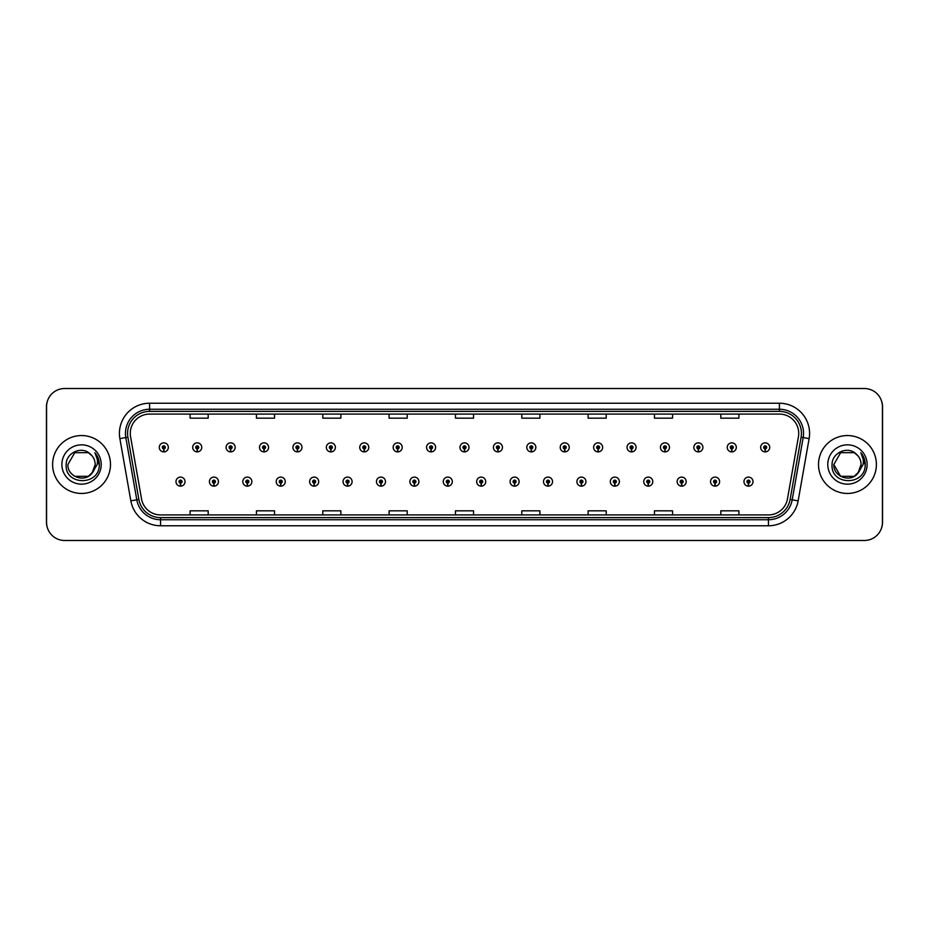 <?xml version="1.0" encoding="UTF-8"?>
<svg xmlns="http://www.w3.org/2000/svg" width="929" height="929" viewBox="0 0 929 929"><rect width="100%" height="100%" fill="white"/><g stroke="black" fill="none" stroke-linecap="round" stroke-linejoin="round"><path stroke-width="1.39" d="M213.856 483.138L213.728 486.146A4.517 4.517 0 0 0 214.123 486.146L213.984 483.138A1.51 1.51 0 0 0 215.435 481.628A1.51 1.51 0 0 0 213.925 480.119A1.51 1.51 0 0 0 212.416 481.628A1.51 1.51 0 0 0 213.856 483.138L213.902 482.232A0.604 0.604 0 0 1 213.322 481.628A0.604 0.604 0 0 1 213.925 481.025A0.604 0.604 0 0 1 214.529 481.628A0.604 0.604 0 0 1 213.949 482.232L213.984 483.138M247.265 483.138L247.137 486.146A4.517 4.517 0 0 0 247.532 486.146L247.404 483.138A1.51 1.51 0 0 0 248.844 481.628A1.51 1.51 0 0 0 247.335 480.119A1.51 1.51 0 0 0 245.825 481.628A1.51 1.51 0 0 0 247.265 483.138L247.311 482.232A0.604 0.604 0 0 1 246.731 481.628A0.604 0.604 0 0 1 247.335 481.025A0.604 0.604 0 0 1 247.938 481.628A0.604 0.604 0 0 1 247.358 482.232L247.404 483.138M280.674 483.138L280.546 486.146A4.517 4.517 0 0 0 280.941 486.146L280.813 483.138A1.51 1.51 0 0 0 282.253 481.628A1.51 1.51 0 0 0 280.744 480.119A1.51 1.51 0 0 0 279.234 481.628A1.51 1.51 0 0 0 280.674 483.138L280.721 482.232A0.604 0.604 0 0 1 280.14 481.628A0.604 0.604 0 0 1 280.744 481.025A0.604 0.604 0 0 1 281.348 481.628A0.604 0.604 0 0 1 280.767 482.232L280.813 483.138M314.083 483.138L313.956 486.146A4.517 4.517 0 0 0 314.35 486.146L314.223 483.138A1.51 1.51 0 0 0 315.663 481.628A1.51 1.51 0 0 0 314.153 480.119A1.51 1.51 0 0 0 312.643 481.628A1.51 1.51 0 0 0 314.083 483.138L314.13 482.232A0.604 0.604 0 0 1 313.549 481.628A0.604 0.604 0 0 1 314.153 481.025A0.604 0.604 0 0 1 314.757 481.628A0.604 0.604 0 0 1 314.176 482.232L314.223 483.138M347.504 483.138L347.365 486.146A4.517 4.517 0 0 0 347.76 486.146L347.632 483.138A1.51 1.51 0 0 0 349.072 481.628A1.51 1.51 0 0 0 347.562 480.119A1.51 1.51 0 0 0 346.052 481.628A1.51 1.51 0 0 0 347.504 483.138L347.539 482.232A0.604 0.604 0 0 1 346.958 481.628A0.604 0.604 0 0 1 347.562 481.025A0.604 0.604 0 0 1 348.166 481.628A0.604 0.604 0 0 1 347.585 482.232L347.632 483.138M380.913 483.138L380.774 486.146A4.517 4.517 0 0 0 381.169 486.146L381.041 483.138A1.51 1.51 0 0 0 382.481 481.628A1.51 1.51 0 0 0 380.971 480.119A1.51 1.51 0 0 0 379.462 481.628A1.51 1.51 0 0 0 380.913 483.138L380.948 482.232A0.604 0.604 0 0 1 380.367 481.628A0.604 0.604 0 0 1 380.971 481.025A0.604 0.604 0 0 1 381.575 481.628A0.604 0.604 0 0 1 381.006 482.232L381.041 483.138M414.322 483.138L414.183 486.146A4.517 4.517 0 0 0 414.578 486.146L414.45 483.138A1.51 1.51 0 0 0 415.89 481.628A1.51 1.51 0 0 0 414.38 480.119A1.51 1.51 0 0 0 412.882 481.628A1.51 1.51 0 0 0 414.322 483.138L414.357 482.232A0.604 0.604 0 0 1 413.777 481.628A0.604 0.604 0 0 1 414.38 481.025A0.604 0.604 0 0 1 414.984 481.628A0.604 0.604 0 0 1 414.415 482.232L414.45 483.138M447.732 483.138L447.592 486.146A4.517 4.517 0 0 0 447.987 486.146L447.859 483.138A1.51 1.51 0 0 0 449.299 481.628A1.51 1.51 0 0 0 447.79 480.119A1.51 1.51 0 0 0 446.292 481.628A1.51 1.51 0 0 0 447.732 483.138L447.766 482.232A0.604 0.604 0 0 1 447.197 481.628A0.604 0.604 0 0 1 447.79 481.025A0.604 0.604 0 0 1 448.393 481.628A0.604 0.604 0 0 1 447.824 482.232L447.859 483.138M481.141 483.138L481.013 486.146A4.517 4.517 0 0 0 481.408 486.146L481.268 483.138A1.51 1.51 0 0 0 482.708 481.628A1.51 1.51 0 0 0 481.21 480.119A1.51 1.51 0 0 0 479.701 481.628A1.51 1.51 0 0 0 481.141 483.138L481.176 482.232A0.604 0.604 0 0 1 480.607 481.628A0.604 0.604 0 0 1 481.21 481.025A0.604 0.604 0 0 1 481.803 481.628A0.604 0.604 0 0 1 481.234 482.232L481.268 483.138M514.55 483.138L514.422 486.146A4.517 4.517 0 0 0 514.817 486.146L514.678 483.138A1.51 1.51 0 0 0 516.118 481.628A1.51 1.51 0 0 0 514.62 480.119A1.51 1.51 0 0 0 513.11 481.628A1.51 1.51 0 0 0 514.55 483.138L514.585 482.232A0.604 0.604 0 0 1 514.016 481.628A0.604 0.604 0 0 1 514.62 481.025A0.604 0.604 0 0 1 515.223 481.628A0.604 0.604 0 0 1 514.643 482.232L514.678 483.138M547.959 483.138L547.831 486.146A4.517 4.517 0 0 0 548.226 486.146L548.087 483.138A1.51 1.51 0 0 0 549.538 481.628A1.51 1.51 0 0 0 548.029 480.119A1.51 1.51 0 0 0 546.519 481.628A1.51 1.51 0 0 0 547.959 483.138L547.994 482.232A0.604 0.604 0 0 1 547.425 481.628A0.604 0.604 0 0 1 548.029 481.025A0.604 0.604 0 0 1 548.633 481.628A0.604 0.604 0 0 1 548.052 482.232L548.087 483.138M581.368 483.138L581.24 486.146A4.517 4.517 0 0 0 581.635 486.146L581.496 483.138A1.51 1.51 0 0 0 582.947 481.628A1.51 1.51 0 0 0 581.438 480.119A1.51 1.51 0 0 0 579.928 481.628A1.51 1.51 0 0 0 581.368 483.138L581.415 482.232A0.604 0.604 0 0 1 580.834 481.628A0.604 0.604 0 0 1 581.438 481.025A0.604 0.604 0 0 1 582.042 481.628A0.604 0.604 0 0 1 581.461 482.232L581.496 483.138M614.777 483.138L614.65 486.146A4.517 4.517 0 0 0 615.044 486.146L614.917 483.138A1.51 1.51 0 0 0 616.357 481.628A1.51 1.51 0 0 0 614.847 480.119A1.51 1.51 0 0 0 613.337 481.628A1.51 1.51 0 0 0 614.777 483.138L614.824 482.232A0.604 0.604 0 0 1 614.243 481.628A0.604 0.604 0 0 1 614.847 481.025A0.604 0.604 0 0 1 615.451 481.628A0.604 0.604 0 0 1 614.87 482.232L614.917 483.138M648.187 483.138L648.059 486.146A4.517 4.517 0 0 0 648.454 486.146L648.326 483.138A1.51 1.51 0 0 0 649.766 481.628A1.51 1.51 0 0 0 648.256 480.119A1.51 1.51 0 0 0 646.747 481.628A1.51 1.51 0 0 0 648.187 483.138L648.233 482.232A0.604 0.604 0 0 1 647.652 481.628A0.604 0.604 0 0 1 648.256 481.025A0.604 0.604 0 0 1 648.86 481.628A0.604 0.604 0 0 1 648.279 482.232L648.326 483.138M681.596 483.138L681.468 486.146A4.517 4.517 0 0 0 681.863 486.146L681.735 483.138A1.51 1.51 0 0 0 683.175 481.628A1.51 1.51 0 0 0 681.665 480.119A1.51 1.51 0 0 0 680.156 481.628A1.51 1.51 0 0 0 681.596 483.138L681.642 482.232A0.604 0.604 0 0 1 681.062 481.628A0.604 0.604 0 0 1 681.665 481.025A0.604 0.604 0 0 1 682.269 481.628A0.604 0.604 0 0 1 681.689 482.232L681.735 483.138M715.016 483.138L714.877 486.146A4.517 4.517 0 0 0 715.272 486.146L715.144 483.138A1.51 1.51 0 0 0 716.584 481.628A1.51 1.51 0 0 0 715.075 480.119A1.51 1.51 0 0 0 713.565 481.628A1.51 1.51 0 0 0 715.016 483.138L715.051 482.232A0.604 0.604 0 0 1 714.471 481.628A0.604 0.604 0 0 1 715.075 481.025A0.604 0.604 0 0 1 715.678 481.628A0.604 0.604 0 0 1 715.098 482.232L715.144 483.138M748.426 483.138L748.286 486.146A4.517 4.517 0 0 0 748.681 486.146L748.553 483.138A1.51 1.51 0 0 0 749.993 481.628A1.51 1.51 0 0 0 748.484 480.119A1.51 1.51 0 0 0 746.974 481.628A1.51 1.51 0 0 0 748.426 483.138L748.46 482.232A0.604 0.604 0 0 1 747.88 481.628A0.604 0.604 0 0 1 748.484 481.025A0.604 0.604 0 0 1 749.088 481.628A0.604 0.604 0 0 1 748.519 482.232L748.553 483.138M180.447 483.138L180.319 486.146A4.517 4.517 0 0 0 180.714 486.146L180.574 483.138A1.51 1.51 0 0 0 182.026 481.628A1.51 1.51 0 0 0 180.516 480.119A1.51 1.51 0 0 0 179.007 481.628A1.51 1.51 0 0 0 180.447 483.138L180.481 482.232A0.604 0.604 0 0 1 179.912 481.628A0.604 0.604 0 0 1 180.516 481.025A0.604 0.604 0 0 1 181.12 481.628A0.604 0.604 0 0 1 180.54 482.232L180.574 483.138M197.157 448.881L197.018 451.889A4.517 4.517 0 0 0 197.412 451.889L197.285 448.881A1.51 1.51 0 0 0 198.725 447.372A1.51 1.51 0 0 0 197.215 445.862A1.51 1.51 0 0 0 195.705 447.372A1.51 1.51 0 0 0 197.157 448.881L197.192 447.975A0.604 0.604 0 0 1 196.611 447.372A0.604 0.604 0 0 1 197.215 446.768A0.604 0.604 0 0 1 197.819 447.372A0.604 0.604 0 0 1 197.25 447.975L197.285 448.881M230.566 448.881L230.427 451.889A4.517 4.517 0 0 0 230.822 451.889L230.694 448.881A1.51 1.51 0 0 0 232.134 447.372A1.51 1.51 0 0 0 230.624 445.862A1.51 1.51 0 0 0 229.126 447.372A1.51 1.51 0 0 0 230.566 448.881L230.601 447.975A0.604 0.604 0 0 1 230.02 447.372A0.604 0.604 0 0 1 230.624 446.768A0.604 0.604 0 0 1 231.228 447.372A0.604 0.604 0 0 1 230.659 447.975L230.694 448.881M263.975 448.881L263.836 451.889A4.517 4.517 0 0 0 264.231 451.889L264.103 448.881A1.51 1.51 0 0 0 265.543 447.372A1.51 1.51 0 0 0 264.033 445.862A1.51 1.51 0 0 0 262.535 447.372A1.51 1.51 0 0 0 263.975 448.881L264.01 447.975A0.604 0.604 0 0 1 263.441 447.372A0.604 0.604 0 0 1 264.033 446.768A0.604 0.604 0 0 1 264.637 447.372A0.604 0.604 0 0 1 264.068 447.975L264.103 448.881M297.385 448.881L297.257 451.889A4.517 4.517 0 0 0 297.652 451.889L297.512 448.881A1.51 1.51 0 0 0 298.952 447.372A1.51 1.51 0 0 0 297.454 445.862A1.51 1.51 0 0 0 295.945 447.372A1.51 1.51 0 0 0 297.385 448.881L297.419 447.975A0.604 0.604 0 0 1 296.85 447.372A0.604 0.604 0 0 1 297.454 446.768A0.604 0.604 0 0 1 298.046 447.372A0.604 0.604 0 0 1 297.477 447.975L297.512 448.881M330.794 448.881L330.666 451.889A4.517 4.517 0 0 0 331.061 451.889L330.921 448.881A1.51 1.51 0 0 0 332.361 447.372A1.51 1.51 0 0 0 330.863 445.862A1.51 1.51 0 0 0 329.354 447.372A1.51 1.51 0 0 0 330.794 448.881L330.829 447.975A0.604 0.604 0 0 1 330.259 447.372A0.604 0.604 0 0 1 330.863 446.768A0.604 0.604 0 0 1 331.467 447.372A0.604 0.604 0 0 1 330.887 447.975L330.921 448.881M364.203 448.881L364.075 451.889A4.517 4.517 0 0 0 364.47 451.889L364.331 448.881A1.51 1.51 0 0 0 365.782 447.372A1.51 1.51 0 0 0 364.273 445.862A1.51 1.51 0 0 0 362.763 447.372A1.51 1.51 0 0 0 364.203 448.881L364.238 447.975A0.604 0.604 0 0 1 363.669 447.372A0.604 0.604 0 0 1 364.273 446.768A0.604 0.604 0 0 1 364.876 447.372A0.604 0.604 0 0 1 364.296 447.975L364.331 448.881M397.612 448.881L397.484 451.889A4.517 4.517 0 0 0 397.879 451.889L397.74 448.881A1.51 1.51 0 0 0 399.191 447.372A1.51 1.51 0 0 0 397.682 445.862A1.51 1.51 0 0 0 396.172 447.372A1.51 1.51 0 0 0 397.612 448.881L397.658 447.975A0.604 0.604 0 0 1 397.078 447.372A0.604 0.604 0 0 1 397.682 446.768A0.604 0.604 0 0 1 398.286 447.372A0.604 0.604 0 0 1 397.705 447.975L397.74 448.881M431.021 448.881L430.893 451.889A4.517 4.517 0 0 0 431.288 451.889L431.161 448.881A1.51 1.51 0 0 0 432.6 447.372A1.51 1.51 0 0 0 431.091 445.862A1.51 1.51 0 0 0 429.581 447.372A1.51 1.51 0 0 0 431.021 448.881L431.068 447.975A0.604 0.604 0 0 1 430.487 447.372A0.604 0.604 0 0 1 431.091 446.768A0.604 0.604 0 0 1 431.695 447.372A0.604 0.604 0 0 1 431.114 447.975L431.161 448.881M464.43 448.881L464.303 451.889A4.517 4.517 0 0 0 464.697 451.889L464.57 448.881A1.51 1.51 0 0 0 466.01 447.372A1.51 1.51 0 0 0 464.5 445.862A1.51 1.51 0 0 0 462.99 447.372A1.51 1.51 0 0 0 464.43 448.881L464.477 447.975A0.604 0.604 0 0 1 463.896 447.372A0.604 0.604 0 0 1 464.5 446.768A0.604 0.604 0 0 1 465.104 447.372A0.604 0.604 0 0 1 464.523 447.975L464.57 448.881M497.839 448.881L497.712 451.889A4.517 4.517 0 0 0 498.107 451.889L497.979 448.881A1.51 1.51 0 0 0 499.419 447.372A1.51 1.51 0 0 0 497.909 445.862A1.51 1.51 0 0 0 496.4 447.372A1.51 1.51 0 0 0 497.839 448.881L497.886 447.975A0.604 0.604 0 0 1 497.305 447.372A0.604 0.604 0 0 1 497.909 446.768A0.604 0.604 0 0 1 498.513 447.372A0.604 0.604 0 0 1 497.932 447.975L497.979 448.881M531.26 448.881L531.121 451.889A4.517 4.517 0 0 0 531.516 451.889L531.388 448.881A1.51 1.51 0 0 0 532.828 447.372A1.51 1.51 0 0 0 531.318 445.862A1.51 1.51 0 0 0 529.809 447.372A1.51 1.51 0 0 0 531.26 448.881L531.295 447.975A0.604 0.604 0 0 1 530.714 447.372A0.604 0.604 0 0 1 531.318 446.768A0.604 0.604 0 0 1 531.922 447.372A0.604 0.604 0 0 1 531.342 447.975L531.388 448.881M564.669 448.881L564.53 451.889A4.517 4.517 0 0 0 564.925 451.889L564.797 448.881A1.51 1.51 0 0 0 566.237 447.372A1.51 1.51 0 0 0 564.727 445.862A1.51 1.51 0 0 0 563.218 447.372A1.51 1.51 0 0 0 564.669 448.881L564.704 447.975A0.604 0.604 0 0 1 564.124 447.372A0.604 0.604 0 0 1 564.727 446.768A0.604 0.604 0 0 1 565.331 447.372A0.604 0.604 0 0 1 564.762 447.975L564.797 448.881M598.079 448.881L597.939 451.889A4.517 4.517 0 0 0 598.334 451.889L598.206 448.881A1.51 1.51 0 0 0 599.646 447.372A1.51 1.51 0 0 0 598.137 445.862A1.51 1.51 0 0 0 596.639 447.372A1.51 1.51 0 0 0 598.079 448.881L598.113 447.975A0.604 0.604 0 0 1 597.533 447.372A0.604 0.604 0 0 1 598.137 446.768A0.604 0.604 0 0 1 598.74 447.372A0.604 0.604 0 0 1 598.171 447.975L598.206 448.881M631.488 448.881L631.348 451.889A4.517 4.517 0 0 0 631.743 451.889L631.615 448.881A1.51 1.51 0 0 0 633.055 447.372A1.51 1.51 0 0 0 631.546 445.862A1.51 1.51 0 0 0 630.048 447.372A1.51 1.51 0 0 0 631.488 448.881L631.523 447.975A0.604 0.604 0 0 1 630.954 447.372A0.604 0.604 0 0 1 631.546 446.768A0.604 0.604 0 0 1 632.15 447.372A0.604 0.604 0 0 1 631.581 447.975L631.615 448.881M664.897 448.881L664.769 451.889A4.517 4.517 0 0 0 665.164 451.889L665.025 448.881A1.51 1.51 0 0 0 666.465 447.372A1.51 1.51 0 0 0 664.967 445.862A1.51 1.51 0 0 0 663.457 447.372A1.51 1.51 0 0 0 664.897 448.881L664.932 447.975A0.604 0.604 0 0 1 664.363 447.372A0.604 0.604 0 0 1 664.967 446.768A0.604 0.604 0 0 1 665.559 447.372A0.604 0.604 0 0 1 664.99 447.975L665.025 448.881M698.306 448.881L698.178 451.889A4.517 4.517 0 0 0 698.573 451.889L698.434 448.881A1.51 1.51 0 0 0 699.874 447.372A1.51 1.51 0 0 0 698.376 445.862A1.51 1.51 0 0 0 696.866 447.372A1.51 1.51 0 0 0 698.306 448.881L698.341 447.975A0.604 0.604 0 0 1 697.772 447.372A0.604 0.604 0 0 1 698.376 446.768A0.604 0.604 0 0 1 698.98 447.372A0.604 0.604 0 0 1 698.399 447.975L698.434 448.881M731.715 448.881L731.587 451.889A4.517 4.517 0 0 0 731.982 451.889L731.843 448.881A1.51 1.51 0 0 0 733.295 447.372A1.51 1.51 0 0 0 731.785 445.862A1.51 1.51 0 0 0 730.275 447.372A1.51 1.51 0 0 0 731.715 448.881L731.75 447.975A0.604 0.604 0 0 1 731.181 447.372A0.604 0.604 0 0 1 731.785 446.768A0.604 0.604 0 0 1 732.389 447.372A0.604 0.604 0 0 1 731.808 447.975L731.843 448.881M765.124 448.881L764.997 451.889A4.517 4.517 0 0 0 765.391 451.889L765.252 448.881A1.51 1.51 0 0 0 766.704 447.372A1.51 1.51 0 0 0 765.194 445.862A1.51 1.51 0 0 0 763.684 447.372A1.51 1.51 0 0 0 765.124 448.881L765.171 447.975A0.604 0.604 0 0 1 764.59 447.372A0.604 0.604 0 0 1 765.194 446.768A0.604 0.604 0 0 1 765.798 447.372A0.604 0.604 0 0 1 765.217 447.975L765.252 448.881M163.748 448.881L163.609 451.889A4.517 4.517 0 0 0 164.003 451.889L163.876 448.881A1.51 1.51 0 0 0 165.316 447.372A1.51 1.51 0 0 0 163.806 445.862A1.51 1.51 0 0 0 162.296 447.372A1.51 1.51 0 0 0 163.748 448.881L163.783 447.975A0.604 0.604 0 0 1 163.202 447.372A0.604 0.604 0 0 1 163.806 446.768A0.604 0.604 0 0 1 164.41 447.372A0.604 0.604 0 0 1 163.829 447.975L163.876 448.881M881.191 528.961A18.092 18.092 0 0 0 882.55 522.098L882.55 406.902A18.092 18.092 0 0 0 881.191 400.039M47.809 400.039A18.092 18.092 0 0 0 46.45 406.902L46.45 522.098A18.092 18.092 0 0 0 47.809 528.961M52.605 464.5A28.95 28.95 0 0 0 81.555 493.45A28.95 28.95 0 0 0 110.493 464.5A28.95 28.95 0 0 0 81.555 435.55A28.95 28.95 0 0 0 52.605 464.5A28.95 28.95 0 0 0 81.555 493.45A28.95 28.95 0 0 0 110.493 464.5A28.95 28.95 0 0 0 81.555 435.55A28.95 28.95 0 0 0 52.605 464.5M818.507 464.5A28.95 28.95 0 0 0 847.445 493.45A28.95 28.95 0 0 0 876.395 464.5A28.95 28.95 0 0 0 847.445 435.55A28.95 28.95 0 0 0 818.507 464.5A28.95 28.95 0 0 0 847.445 493.45A28.95 28.95 0 0 0 876.395 464.5A28.95 28.95 0 0 0 847.445 435.55A28.95 28.95 0 0 0 818.507 464.5M130.281 433.378A19.3 19.3 0 0 1 149.581 414.079L779.419 414.079A19.3 19.3 0 0 1 798.429 436.735L787.455 498.966A19.3 19.3 0 0 1 768.446 514.921L160.554 514.921A19.3 19.3 0 0 1 141.545 498.966L130.571 436.735A19.3 19.3 0 0 1 130.281 433.378M127.563 433.378A22.017 22.017 0 0 0 127.9 437.199L138.874 499.442A22.017 22.017 0 0 0 160.554 517.627L768.446 517.627A22.017 22.017 0 0 0 790.126 499.442L801.1 437.199A22.017 22.017 0 0 0 779.419 411.373L149.581 411.373A22.017 22.017 0 0 0 127.563 433.378M119.876 438.616A30.158 30.158 0 0 1 149.581 403.232L779.419 403.232A30.158 30.158 0 0 1 809.124 438.616L798.15 500.859A30.158 30.158 0 0 1 768.446 525.768L160.554 525.768A30.158 30.158 0 0 1 130.85 500.859L119.876 438.616L125.821 437.571A24.119 24.119 0 0 1 149.581 409.259L779.419 409.259A24.119 24.119 0 0 1 803.179 437.571L792.205 499.802A24.119 24.119 0 0 1 768.446 519.741L160.554 519.741A24.119 24.119 0 0 1 136.795 499.802L125.821 437.571A24.119 24.119 0 0 1 125.45 433.378M882.434 406.6A18.092 18.092 0 0 0 864.342 388.508L64.658 388.508A18.092 18.092 0 0 0 46.566 406.6L46.566 522.4A18.092 18.092 0 0 0 64.658 540.492L864.342 540.492A18.092 18.092 0 0 0 882.434 522.4L882.434 406.6M455.454 414.079L455.454 418.166L473.546 418.166L473.546 414.079M389.112 414.079L389.112 418.166L407.204 418.166L407.204 414.079M322.781 414.079L322.781 418.166L340.873 418.166L340.873 414.079M256.439 414.079L256.439 418.166L274.531 418.166L274.531 414.079M190.097 414.079L190.097 418.166L208.189 418.166L208.189 414.079M521.796 414.079L521.796 418.166L539.888 418.166L539.888 414.079M588.127 414.079L588.127 418.166L606.219 418.166L606.219 414.079M654.469 414.079L654.469 418.166L672.561 418.166L672.561 414.079M720.811 414.079L720.811 418.166L738.903 418.166L738.903 414.079M473.546 514.921L473.546 510.834L455.454 510.834L455.454 514.921M407.204 514.921L407.204 510.834L389.112 510.834L389.112 514.921M340.873 514.921L340.873 510.834L322.781 510.834L322.781 514.921M274.531 514.921L274.531 510.834L256.439 510.834L256.439 514.921M208.189 514.921L208.189 510.834L190.097 510.834L190.097 514.921M539.888 514.921L539.888 510.834L521.796 510.834L521.796 514.921M606.219 514.921L606.219 510.834L588.127 510.834L588.127 514.921M672.561 514.921L672.561 510.834L654.469 510.834L654.469 514.921M738.903 514.921L738.903 510.834L720.811 510.834L720.811 514.921M159.289 447.372A4.517 4.517 0 0 0 163.609 451.889A4.517 4.517 0 0 1 159.289 447.372A4.517 4.517 0 0 1 163.806 442.854A4.517 4.517 0 0 1 168.335 447.372A4.517 4.517 0 0 1 164.003 451.889M175.987 481.628A4.517 4.517 0 0 0 180.319 486.146A4.517 4.517 0 0 1 175.987 481.628A4.517 4.517 0 0 1 180.516 477.1A4.517 4.517 0 0 1 185.034 481.628A4.517 4.517 0 0 1 180.714 486.146M192.698 447.372A4.517 4.517 0 0 0 197.018 451.889A4.517 4.517 0 0 1 192.698 447.372A4.517 4.517 0 0 1 197.215 442.854A4.517 4.517 0 0 1 201.744 447.372A4.517 4.517 0 0 1 197.412 451.889M226.107 447.372A4.517 4.517 0 0 0 230.427 451.889A4.517 4.517 0 0 1 226.107 447.372A4.517 4.517 0 0 1 230.624 442.854A4.517 4.517 0 0 1 235.153 447.372A4.517 4.517 0 0 1 230.822 451.889M259.516 447.372A4.517 4.517 0 0 0 263.836 451.889A4.517 4.517 0 0 1 259.516 447.372A4.517 4.517 0 0 1 264.033 442.854A4.517 4.517 0 0 1 268.562 447.372A4.517 4.517 0 0 1 264.231 451.889M292.925 447.372A4.517 4.517 0 0 0 297.257 451.889A4.517 4.517 0 0 1 292.925 447.372A4.517 4.517 0 0 1 297.454 442.854A4.517 4.517 0 0 1 301.971 447.372A4.517 4.517 0 0 1 297.652 451.889M88.371 476.31A13.633 13.633 0 0 0 95.188 464.5C95.106 460.366 93.527 456.929 90.438 454.165C81.996 445.421 66.029 452.702 66.156 464.5C64.612 485.53 98.741 486.111 99.298 465.522L99.322 464.5C99.275 460.029 97.789 456.104 94.863 452.725C97.092 456.371 97.87 460.296 97.22 464.5L92.017 473.233L95.188 464.5M88.476 476.24L93.167 471.63L88.371 476.31L74.738 476.31L71.963 474.196M92.11 455.884L88.371 452.69L74.738 452.69L67.922 464.5C67.213 476.589 84.318 482.964 91.716 473.581L92.017 473.233M61.883 464.5A19.66 19.66 0 0 0 81.555 484.16A19.66 19.66 0 0 0 101.215 464.5A19.66 19.66 0 0 0 81.555 444.84A19.66 19.66 0 0 0 61.883 464.5M95.002 452.876L99.322 465.011L95.002 452.876M854.262 476.31A13.633 13.633 0 0 0 861.078 464.5C861.009 460.366 859.43 456.929 856.341 454.165C847.898 445.421 831.931 452.702 832.059 464.5C830.514 485.53 864.644 486.111 865.201 465.522L865.224 464.5C865.178 460.029 863.691 456.104 860.765 452.725C862.995 456.371 863.773 460.296 863.122 464.5L857.92 473.233L861.078 464.5M857.92 473.233L857.618 473.581C850.221 482.964 833.116 476.589 833.812 464.5L840.629 476.31L854.262 476.31L859.07 471.63L854.262 476.31L840.629 476.31L833.812 464.5L840.629 476.31L854.262 476.31L859.07 471.63L854.262 476.31L840.629 476.31L833.812 464.5L840.629 476.31L854.262 476.31L859.07 471.63L854.262 476.31L840.629 476.31L837.865 474.196M833.812 464.5L840.629 452.69L854.262 452.69L858.013 455.884M827.785 464.5A19.66 19.66 0 0 0 847.445 484.16A19.66 19.66 0 0 0 867.117 464.5A19.66 19.66 0 0 0 847.445 444.84A19.66 19.66 0 0 0 827.785 464.5M860.904 452.876L865.224 465.011L860.904 452.876M209.397 481.628A4.517 4.517 0 0 0 213.728 486.146A4.517 4.517 0 0 1 209.397 481.628A4.517 4.517 0 0 1 213.925 477.1A4.517 4.517 0 0 1 218.443 481.628A4.517 4.517 0 0 1 214.123 486.146M242.806 481.628A4.517 4.517 0 0 0 247.137 486.146A4.517 4.517 0 0 1 242.806 481.628A4.517 4.517 0 0 1 247.335 477.1A4.517 4.517 0 0 1 251.852 481.628A4.517 4.517 0 0 1 247.532 486.146M276.215 481.628A4.517 4.517 0 0 0 280.546 486.146A4.517 4.517 0 0 1 276.215 481.628A4.517 4.517 0 0 1 280.744 477.1A4.517 4.517 0 0 1 285.261 481.628A4.517 4.517 0 0 1 280.941 486.146M326.334 447.372A4.517 4.517 0 0 0 330.666 451.889A4.517 4.517 0 0 1 326.334 447.372A4.517 4.517 0 0 1 330.863 442.854A4.517 4.517 0 0 1 335.381 447.372A4.517 4.517 0 0 1 331.061 451.889M359.744 447.372A4.517 4.517 0 0 0 364.075 451.889A4.517 4.517 0 0 1 359.744 447.372A4.517 4.517 0 0 1 364.273 442.854A4.517 4.517 0 0 1 368.79 447.372A4.517 4.517 0 0 1 364.47 451.889M393.153 447.372A4.517 4.517 0 0 0 397.484 451.889A4.517 4.517 0 0 1 393.153 447.372A4.517 4.517 0 0 1 397.682 442.854A4.517 4.517 0 0 1 402.199 447.372A4.517 4.517 0 0 1 397.879 451.889M309.636 481.628A4.517 4.517 0 0 0 313.956 486.146A4.517 4.517 0 0 1 309.636 481.628A4.517 4.517 0 0 1 314.153 477.1A4.517 4.517 0 0 1 318.682 481.628A4.517 4.517 0 0 1 314.35 486.146M343.045 481.628A4.517 4.517 0 0 0 347.365 486.146A4.517 4.517 0 0 1 343.045 481.628A4.517 4.517 0 0 1 347.562 477.1A4.517 4.517 0 0 1 352.091 481.628A4.517 4.517 0 0 1 347.76 486.146M376.454 481.628A4.517 4.517 0 0 0 380.774 486.146A4.517 4.517 0 0 1 376.454 481.628A4.517 4.517 0 0 1 380.971 477.1A4.517 4.517 0 0 1 385.5 481.628A4.517 4.517 0 0 1 381.169 486.146M426.562 447.372A4.517 4.517 0 0 0 430.893 451.889A4.517 4.517 0 0 1 426.562 447.372A4.517 4.517 0 0 1 431.091 442.854A4.517 4.517 0 0 1 435.608 447.372A4.517 4.517 0 0 1 431.288 451.889M459.983 447.372A4.517 4.517 0 0 0 464.303 451.889A4.517 4.517 0 0 1 459.983 447.372A4.517 4.517 0 0 1 464.5 442.854A4.517 4.517 0 0 1 469.017 447.372A4.517 4.517 0 0 1 464.697 451.889M493.392 447.372A4.517 4.517 0 0 0 497.712 451.889A4.517 4.517 0 0 1 493.392 447.372A4.517 4.517 0 0 1 497.909 442.854A4.517 4.517 0 0 1 502.438 447.372A4.517 4.517 0 0 1 498.107 451.889M526.801 447.372A4.517 4.517 0 0 0 531.121 451.889A4.517 4.517 0 0 1 526.801 447.372A4.517 4.517 0 0 1 531.318 442.854A4.517 4.517 0 0 1 535.847 447.372A4.517 4.517 0 0 1 531.516 451.889M560.21 447.372A4.517 4.517 0 0 0 564.53 451.889A4.517 4.517 0 0 1 560.21 447.372A4.517 4.517 0 0 1 564.727 442.854A4.517 4.517 0 0 1 569.256 447.372A4.517 4.517 0 0 1 564.925 451.889M409.863 481.628A4.517 4.517 0 0 0 414.183 486.146A4.517 4.517 0 0 1 409.863 481.628A4.517 4.517 0 0 1 414.38 477.1A4.517 4.517 0 0 1 418.909 481.628A4.517 4.517 0 0 1 414.578 486.146M443.272 481.628A4.517 4.517 0 0 0 447.592 486.146A4.517 4.517 0 0 1 443.272 481.628A4.517 4.517 0 0 1 447.79 477.1A4.517 4.517 0 0 1 452.318 481.628A4.517 4.517 0 0 1 447.987 486.146M476.682 481.628A4.517 4.517 0 0 0 481.013 486.146A4.517 4.517 0 0 1 476.682 481.628A4.517 4.517 0 0 1 481.21 477.1A4.517 4.517 0 0 1 485.728 481.628A4.517 4.517 0 0 1 481.408 486.146M510.091 481.628A4.517 4.517 0 0 0 514.422 486.146A4.517 4.517 0 0 1 510.091 481.628A4.517 4.517 0 0 1 514.62 477.1A4.517 4.517 0 0 1 519.137 481.628A4.517 4.517 0 0 1 514.817 486.146M543.5 481.628A4.517 4.517 0 0 0 547.831 486.146A4.517 4.517 0 0 1 543.5 481.628A4.517 4.517 0 0 1 548.029 477.1A4.517 4.517 0 0 1 552.546 481.628A4.517 4.517 0 0 1 548.226 486.146M593.619 447.372A4.517 4.517 0 0 0 597.939 451.889A4.517 4.517 0 0 1 593.619 447.372A4.517 4.517 0 0 1 598.137 442.854A4.517 4.517 0 0 1 602.666 447.372A4.517 4.517 0 0 1 598.334 451.889M627.029 447.372A4.517 4.517 0 0 0 631.348 451.889A4.517 4.517 0 0 1 627.029 447.372A4.517 4.517 0 0 1 631.546 442.854A4.517 4.517 0 0 1 636.075 447.372A4.517 4.517 0 0 1 631.743 451.889M660.438 447.372A4.517 4.517 0 0 0 664.769 451.889A4.517 4.517 0 0 1 660.438 447.372A4.517 4.517 0 0 1 664.967 442.854A4.517 4.517 0 0 1 669.484 447.372A4.517 4.517 0 0 1 665.164 451.889M693.847 447.372A4.517 4.517 0 0 0 698.178 451.889A4.517 4.517 0 0 1 693.847 447.372A4.517 4.517 0 0 1 698.376 442.854A4.517 4.517 0 0 1 702.893 447.372A4.517 4.517 0 0 1 698.573 451.889M727.256 447.372A4.517 4.517 0 0 0 731.587 451.889A4.517 4.517 0 0 1 727.256 447.372A4.517 4.517 0 0 1 731.785 442.854A4.517 4.517 0 0 1 736.302 447.372A4.517 4.517 0 0 1 731.982 451.889M760.665 447.372A4.517 4.517 0 0 0 764.997 451.889A4.517 4.517 0 0 1 760.665 447.372A4.517 4.517 0 0 1 765.194 442.854A4.517 4.517 0 0 1 769.711 447.372A4.517 4.517 0 0 1 765.391 451.889M576.909 481.628A4.517 4.517 0 0 0 581.24 486.146A4.517 4.517 0 0 1 576.909 481.628A4.517 4.517 0 0 1 581.438 477.1A4.517 4.517 0 0 1 585.955 481.628A4.517 4.517 0 0 1 581.635 486.146M610.318 481.628A4.517 4.517 0 0 0 614.65 486.146A4.517 4.517 0 0 1 610.318 481.628A4.517 4.517 0 0 1 614.847 477.1A4.517 4.517 0 0 1 619.364 481.628A4.517 4.517 0 0 1 615.044 486.146M643.739 481.628A4.517 4.517 0 0 0 648.059 486.146A4.517 4.517 0 0 1 643.739 481.628A4.517 4.517 0 0 1 648.256 477.1A4.517 4.517 0 0 1 652.785 481.628A4.517 4.517 0 0 1 648.454 486.146M677.148 481.628A4.517 4.517 0 0 0 681.468 486.146A4.517 4.517 0 0 1 677.148 481.628A4.517 4.517 0 0 1 681.665 477.1A4.517 4.517 0 0 1 686.194 481.628A4.517 4.517 0 0 1 681.863 486.146M710.557 481.628A4.517 4.517 0 0 0 714.877 486.146A4.517 4.517 0 0 1 710.557 481.628A4.517 4.517 0 0 1 715.075 477.1A4.517 4.517 0 0 1 719.603 481.628A4.517 4.517 0 0 1 715.272 486.146M743.966 481.628A4.517 4.517 0 0 0 748.286 486.146A4.517 4.517 0 0 1 743.966 481.628A4.517 4.517 0 0 1 748.484 477.1A4.517 4.517 0 0 1 753.013 481.628A4.517 4.517 0 0 1 748.681 486.146M779.419 403.232L779.419 411.373M125.821 437.571L127.9 437.199M160.554 525.768L160.554 517.627M768.446 517.627L768.446 525.768M790.126 499.442L798.15 500.859M130.85 500.859L138.874 499.442M801.1 437.199L809.124 438.616M149.581 403.232L149.581 411.373"/></g></svg>

